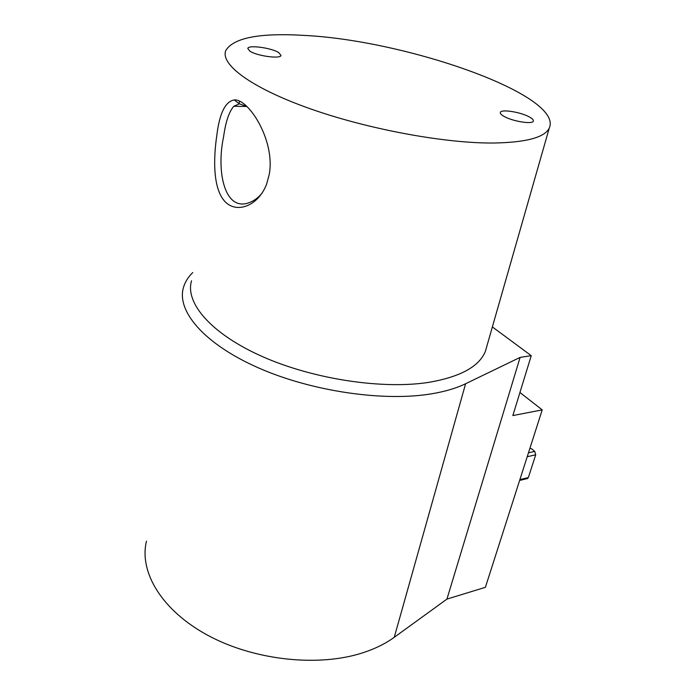 <?xml version="1.0" encoding="UTF-8"?>
<svg xmlns="http://www.w3.org/2000/svg" width="695" height="695" viewBox="0 0 695 695"><rect width="100%" height="100%" fill="white"/><g stroke="black" fill="none" stroke-linecap="round" stroke-linejoin="round"><path stroke-width="1.04" d="M192.767 272.553C188.145 277.018 185.035 282.014 183.445 287.53C176.469 310.952 203.826 343.678 257.741 367.568C311.516 391.476 384.5 402.005 432.351 393.683C445.486 391.433 456.572 388.114 465.607 383.736L520.103 357.395L446.937 599.107L485.397 587.31L542.222 409.876L512.841 415.567L531.258 355.675L520.103 357.395M146.48 541.188C138.896 571.855 161.657 610.549 208.213 635.543C254.674 660.545 318.996 667.243 363.103 652.692C375.204 648.73 385.586 643.596 394.256 637.306L446.937 599.107M492.373 326.928L531.258 355.675M519.938 392.493L542.222 409.876M527.027 478.655L528.339 477.578L535.715 454.817L534.768 451.411L531.536 448.761L529.911 448.318M216.866 135.038C219.542 113.233 225.319 101.531 234.198 99.95C248.367 98.308 275.637 140.703 269.217 174.532L266.593 184.227C257.715 207.014 235.631 213.895 224.442 200.985C213.096 188.084 213.235 159.433 216.866 135.038M246.951 106.552L239.419 103.807L233.824 106.248C229.02 111.765 225.614 121.955 223.59 136.793L223.59 136.811C215.763 173.185 225.475 215.572 252.58 201.107C256.142 199.196 259.331 196.503 262.145 193.036M278.756 52.612C271.519 47.877 248.523 44.697 247.776 48.389L249.853 51.152C256.933 55.965 280.415 59.179 280.988 55.478L278.756 52.612M529.19 116.864C520.477 112.043 501.33 109.002 500.374 112.338C499.94 113.45 501.243 114.84 504.283 116.517C512.884 121.408 532.474 124.527 533.308 121.173C533.751 120.018 532.379 118.584 529.19 116.864M486.9 346.049L485.388 351.314C479.341 366.317 460.889 376.603 430.04 382.154C384.074 389.773 314.253 379.513 262.771 356.743C211.167 333.982 184.853 302.942 191.542 280.763M304.306 35.41C407.201 40.432 563.906 95.354 549.276 128.089C544.706 137.497 526.072 142.475 493.38 143.031C444.557 143.405 367.168 129.096 309.014 108.342C250.721 87.587 219.994 64.192 225.823 50.431C233.685 37.73 259.843 32.726 304.306 35.41M465.607 383.736L394.256 637.306M534.768 451.411L528.478 452.81M527.218 456.719L535.715 454.817M528.339 477.578L519.895 479.593M527.661 478.499L519.625 480.427M234.198 99.95L239.419 103.807M233.824 106.248L246.838 106.483M239.089 103.564L239.462 101.192M485.388 351.314L549.276 128.089"/></g></svg>
